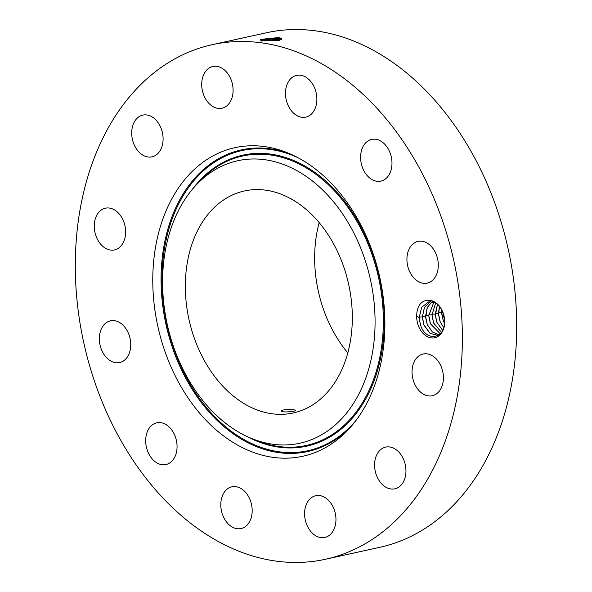 <?xml version="1.0" encoding="UTF-8"?>
<svg xmlns="http://www.w3.org/2000/svg" width="592" height="592" viewBox="0 0 592 592"><rect width="100%" height="100%" fill="white"/><g stroke="black" fill="none" stroke-linecap="round" stroke-linejoin="round"><path stroke-width="0.89" d="M281.503 410.67C278.862 412.661 293.477 411.988 295.304 410.626C297.991 409.523 283.309 408.946 281.503 410.67L281.296 411.026M224.412 199.415A113.649 81.755 -102.4 0 0 192.896 333.999A113.649 81.755 -102.4 0 0 293.232 412.972A113.649 81.755 -102.4 0 0 313.249 404.528A113.649 81.755 -102.4 0 0 344.766 269.945A113.649 81.755 -102.4 0 0 244.429 190.972A113.649 81.755 -102.4 0 0 224.412 199.415M319.169 222.622A113.649 81.755 -102.4 0 0 347.807 352.899M313.997 182.262A144.626 104.037 -102.4 0 0 196.278 184.919A144.626 104.037 -102.4 0 0 223.672 421.689A144.626 104.037 -102.4 0 0 252.059 438.665A144.626 104.037 -102.4 0 0 370.37 362.696A144.626 104.037 -102.4 0 0 313.997 182.262M325.393 559.27L379.731 547.326A263.44 189.507 -102.4 0 0 426.129 527.753A263.44 189.507 -102.4 0 0 499.182 215.784A263.44 189.507 -102.4 0 0 266.607 32.73L212.269 44.674A263.44 189.507 -102.4 0 0 165.871 64.247A263.44 189.507 -102.4 0 0 92.818 376.216A263.44 189.507 -102.4 0 0 325.393 559.27A263.44 189.507 -102.4 0 0 371.798 539.697A263.44 189.507 -102.4 0 0 444.851 227.728A263.44 189.507 -102.4 0 0 212.269 44.674M318.163 171.199A157.983 113.642 -102.4 0 0 287.15 152.655A157.983 113.642 -102.4 0 0 157.916 235.646A157.983 113.642 -102.4 0 0 219.499 432.745A157.983 113.642 -102.4 0 0 348.089 429.836A157.983 113.642 -102.4 0 0 318.163 171.199M281.178 39.457L281.607 38.865L281.082 38.265L278.373 37.592L281.6 38.813M279.491 37.747L281.082 38.265M281.607 38.887L278.388 37.592L260.369 39.405L260.665 40.226L264.269 40.9L281.311 39.383L281.193 38.191M101.765 350.331A21.364 15.362 -102.4 0 0 119.643 362.556A21.364 15.362 -102.4 0 0 128.338 333.059A21.364 15.362 -102.4 0 0 110.467 320.834A21.364 15.362 -102.4 0 0 101.765 350.331M168.705 426.558A21.364 15.362 -102.4 0 0 156.784 422.814A21.364 15.362 -102.4 0 0 145.75 438.768A21.364 15.362 -102.4 0 0 154.038 460.791A21.364 15.362 -102.4 0 0 165.96 464.535A21.364 15.362 -102.4 0 0 176.993 448.588A21.364 15.362 -102.4 0 0 168.705 426.558M235.897 486.676A21.364 15.362 -102.4 0 0 231.901 486.831A21.364 15.362 -102.4 0 0 221.008 508.262A21.364 15.362 -102.4 0 0 237.074 528.7A21.364 15.362 -102.4 0 0 241.07 528.552A21.364 15.362 -102.4 0 0 251.963 507.115A21.364 15.362 -102.4 0 0 235.897 486.676M311.917 497.31A21.364 15.362 -102.4 0 0 305.997 522.603A21.364 15.362 -102.4 0 0 324.853 537.44A21.364 15.362 -102.4 0 0 328.612 535.856A21.364 15.362 -102.4 0 0 334.539 510.563A21.364 15.362 -102.4 0 0 315.677 495.719A21.364 15.362 -102.4 0 0 311.917 497.31M376.394 455.596A21.364 15.362 -102.4 0 0 378.17 479.024A21.364 15.362 -102.4 0 0 394.849 488.829A21.364 15.362 -102.4 0 0 404.136 480.341A21.364 15.362 -102.4 0 0 402.36 456.913A21.364 15.362 -102.4 0 0 385.681 447.108A21.364 15.362 -102.4 0 0 376.394 455.596M412.047 372.716A21.364 15.362 -102.4 0 0 432.308 395.737A21.364 15.362 -102.4 0 0 443.408 377.037A21.364 15.362 -102.4 0 0 423.139 354.016A21.364 15.362 -102.4 0 0 412.047 372.716M409.324 270.884A21.364 15.362 -102.4 0 0 427.195 283.117A21.364 15.362 -102.4 0 0 435.897 253.613A21.364 15.362 -102.4 0 0 418.026 241.388A21.364 15.362 -102.4 0 0 409.324 270.884M368.957 177.385A21.364 15.362 -102.4 0 0 380.878 181.13A21.364 15.362 -102.4 0 0 391.911 165.175A21.364 15.362 -102.4 0 0 383.623 143.153A21.364 15.362 -102.4 0 0 371.702 139.409A21.364 15.362 -102.4 0 0 360.669 155.356A21.364 15.362 -102.4 0 0 368.957 177.385M301.765 117.268A21.364 15.362 -102.4 0 0 305.768 117.12A21.364 15.362 -102.4 0 0 316.653 95.682A21.364 15.362 -102.4 0 0 300.595 75.243A21.364 15.362 -102.4 0 0 296.592 75.391A21.364 15.362 -102.4 0 0 285.707 96.829A21.364 15.362 -102.4 0 0 301.765 117.268M225.744 106.641A21.364 15.362 -102.4 0 0 231.672 81.341A21.364 15.362 -102.4 0 0 212.809 66.504A21.364 15.362 -102.4 0 0 209.05 68.087A21.364 15.362 -102.4 0 0 203.13 93.381A21.364 15.362 -102.4 0 0 221.985 108.225A21.364 15.362 -102.4 0 0 225.744 106.641M161.276 148.348A21.364 15.362 -102.4 0 0 159.5 124.919A21.364 15.362 -102.4 0 0 142.813 115.114A21.364 15.362 -102.4 0 0 133.526 123.602A21.364 15.362 -102.4 0 0 135.302 147.031A21.364 15.362 -102.4 0 0 151.989 156.836A21.364 15.362 -102.4 0 0 161.276 148.348M125.622 231.228A21.364 15.362 -102.4 0 0 105.354 208.206A21.364 15.362 -102.4 0 0 94.261 226.906A21.364 15.362 -102.4 0 0 114.522 249.928A21.364 15.362 -102.4 0 0 125.622 231.228M442.542 311.444A19.062 13.712 -102.4 0 0 429.459 300.322C425.944 299.952 422.888 301.15 420.298 303.933C417.959 307.078 416.761 310.992 416.694 315.669A19.062 13.712 -102.4 0 0 418.825 326.858A19.062 13.712 -102.4 0 0 438.132 336.352A19.062 13.712 -102.4 0 0 442.542 311.444M260.258 39.494L279.476 38.391L278.418 39.56C271.439 38.413 258.356 40.086 262.064 41.151M416.694 315.669L419.129 317.793A17.353 12.484 -102.4 0 0 419.247 319.169L420.853 325.992C426.514 342.405 446.028 338.691 444.629 320.546L442.564 311.547C439.471 304.873 435.105 301.128 429.459 300.322M420.653 325.474L420.853 325.992M280.083 39.893L278.418 39.56M419.232 318.999L419.166 317.438L421.748 307.174L428.83 301.787M435.46 302.564L428.808 301.794L421.667 307.241L419.129 317.793M280.001 39.916L278.425 39.605C271.447 38.458 258.364 40.138 262.071 41.203M437.888 335.338L430.044 333.377L423.865 324.749L422.385 316.727L424.501 307.292L430.473 301.572L424.42 307.366L422.348 316.927L424.02 325.26L430.014 333.392L437.873 335.338L438.776 335.087M263.003 40.752L278.529 40.278M439.146 334.82L432.323 331.964L427.239 324.549L425.567 316.224L427.232 307.5L432.153 301.639L427.306 307.418L425.678 317.586L427.283 324.542L432.338 331.934L439.153 334.813M440.285 333.829L430.458 323.839L428.786 315.514L433.921 302.001L428.823 315.314L428.897 316.875L430.502 323.831L440.3 333.814M435.727 302.749L432.012 314.803L433.684 323.136L441.521 332.386L433.721 323.128L432.116 316.165L432.049 314.604L435.749 302.764M442.727 330.395L436.94 322.418L435.335 315.462L437.518 304.214M442.712 330.425L436.903 322.425L435.231 314.1L437.495 304.192M443.793 327.687L440.167 321.708L438.561 314.752L439.501 306.367M443.778 327.731L440.122 321.715L438.45 313.39L439.471 306.33M444.57 323.521L443.193 320.501L441.78 314.041L441.817 309.971M444.57 323.587L443.341 321.012L441.669 312.68L441.787 309.912M419.217 318.836L420.705 325.622M422.444 318.133L423.924 324.904M425.663 317.423L427.143 324.194M428.882 316.72L430.369 323.491M432.108 316.01L433.588 322.781M435.327 315.299L436.807 322.07M438.546 314.589L440.034 321.367M441.765 313.886L443.253 320.657M196.278 184.919L200.17 180.797A148.178 106.59 77.6 0 1 320.775 178.074A148.178 106.59 77.6 0 1 378.54 362.933A148.178 106.59 77.6 0 1 257.328 440.774L252.059 438.665M192.533 189.114A148.962 107.152 77.6 0 1 321.375 177.341A148.962 107.152 77.6 0 1 377.711 369.763A148.962 107.152 77.6 0 1 246.901 436.422M356.036 420.401A153.646 110.519 77.6 0 1 226.884 427.831A153.646 110.519 77.6 0 1 167.869 232.663A153.646 110.519 77.6 0 1 298.324 157.886M350.02 427.735A154.431 111.089 77.6 0 1 226.285 428.556A154.431 111.089 77.6 0 1 165.701 237.503A154.431 111.089 77.6 0 1 289.791 153.757M278.425 39.605L279.528 40.404M422.348 316.927L419.121 317.009M425.567 316.224L422.34 316.306M428.786 315.514L425.567 315.595M432.012 314.803L428.786 314.885M435.231 314.1L432.005 314.182M438.45 313.39L435.231 313.471M441.669 312.68L438.45 312.761M442.764 312.028L441.706 312.051"/></g></svg>
